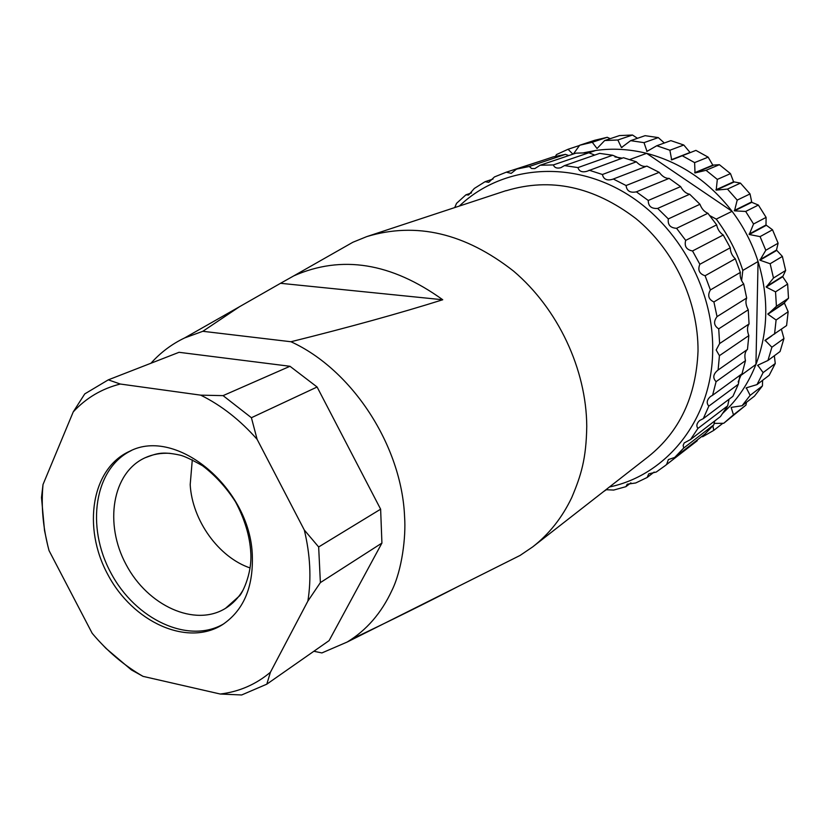 <?xml version="1.0" encoding="UTF-8"?>
<svg xmlns="http://www.w3.org/2000/svg" width="830" height="830" viewBox="0 0 830 830"><rect width="100%" height="100%" fill="white"/><g stroke="black" fill="none" stroke-linecap="round" stroke-linejoin="round"><path stroke-width="1.25" d="M252.33 555.82C250.619 488.299 176.334 426.61 129.667 451.281C91.591 468.213 82.149 527.309 107.776 574.474C132.748 621.992 187.124 646.995 222.357 624.751C243.315 610.704 253.306 587.723 252.33 555.82M270.414 672.259C255.858 684.47 239.144 691.732 220.272 694.025L143.05 676.367C124.199 665.567 107.236 651.208 92.182 633.29L49.043 550.591C43.004 528.056 41.002 506.03 43.015 484.533L73.248 411.888C86.092 397.985 101.768 388.699 120.288 384.031L200.704 395.153C221.351 405.362 240.15 420.084 257.113 439.329L304.309 530.028C310.275 554.855 311.468 578.531 307.889 601.076L270.414 672.259L266.804 684.169L329.105 640.615L381.925 543.069L380.628 509.184L317.101 387.008L289.981 366.279L179.041 352.304L108.294 379.85L120.288 384.031M307.889 601.076L320.38 582.598L381.925 543.069M257.113 439.329L251.407 417.718L317.101 387.008M304.309 530.028L318.658 546.97L380.628 509.184M200.704 395.153L223.073 395.63L289.981 366.279M47.715 545.372L44.519 530.505L41.5 497.533L43.015 484.533M73.248 411.888L84.764 393.897L108.294 379.85M143.05 676.367L131.399 669.914L106.012 648.396L98.77 640.791M266.804 684.169L241.644 694.98L220.272 694.025M320.38 582.598L318.658 546.97M251.407 417.718L223.073 395.63M223.799 623.818C188.514 644.578 135.415 619.522 110.857 572.835C85.687 526.469 94.371 468.4 131.244 450.607M568.799 155.563L565.438 154.37L553.071 156.922L516.551 169.102L529.27 166.498L531.605 168.511L534.831 168.583L540.091 165.263L575.947 153.145L588.823 152.772L553.361 164.921C554.492 167.753 556.982 168.677 560.831 167.702L564.493 165.606L599.613 153.384L612.665 155.251L577.96 167.587C579.091 171.333 582.038 172.578 586.779 171.333L623.465 157.721L636.34 161.809L602.424 174.497C603.514 179.29 606.906 180.888 612.592 179.29L646.85 166.104L659.207 172.35L626.079 185.536C626.754 191.004 630.178 193.1 636.361 191.844L669.136 178.377C665.722 178.575 662.413 176.572 659.207 172.35M594.737 155.085L588.823 152.772M620.747 158.706L612.665 155.251M646.134 166.384C642.887 166.778 639.629 165.253 636.34 161.809M749.054 323.959L719.62 343.558L716.166 349.99L719.434 355.665L718.106 370.014L747.477 349.43L748.826 335.611C747 330.682 747.073 326.802 749.054 323.959L748.245 309.798C745.838 305.388 745.319 301.466 746.668 298.043L743.701 283.953C740.817 280.156 739.706 276.307 740.36 272.406L735.297 258.773C732.05 255.692 730.369 252.019 730.265 247.776L723.241 234.994C719.755 232.691 717.566 229.308 716.663 224.857L707.897 213.279C704.297 211.795 701.651 208.797 699.96 204.273L689.678 194.241C686.109 193.597 683.09 191.056 680.621 186.615L669.136 178.377M718.106 370.014L717.732 370.273C713.115 374.185 712.565 377.982 716.093 381.665L712.597 395.267L742.03 373.77L745.475 360.656C744.323 355.79 744.863 352.138 747.104 349.689M712.597 395.267L710.594 396.45C706.807 399.78 706.216 403.007 708.82 406.129L703.29 418.631L732.921 396.335L738.337 384.259L739.976 375.274M703.29 418.631L699.752 420.447C696.692 423.186 696.08 425.852 697.905 428.446L690.519 439.526L720.461 416.556L727.671 405.829L729.093 399.22M690.519 439.526L684.2 442.94L683.152 445.368L683.681 448.065L674.676 457.465L705.033 433.955L713.81 424.825L714.775 420.924M674.676 457.465L668.358 459.581L666.604 464.52L664.809 465.931L697.179 440.803L697.449 439.827M543.619 160.076L506.31 172.173L511.197 173.356L516.551 169.102M540.091 165.263L553.361 164.921M564.493 165.606L577.96 167.587M589.113 170.202L602.424 174.497M613.287 179L626.079 185.536M680.621 186.615L648.261 200.466C648.24 206.203 651.374 208.859 657.661 208.423L689.678 194.241M636.361 191.844L648.261 200.466M699.96 204.273L668.326 218.913C667.559 224.795 670.308 227.928 676.564 228.302L707.897 213.279M657.661 208.423L668.326 218.913M716.663 224.857L685.684 240.378C684.159 246.261 686.441 249.788 692.531 250.961L723.241 234.994M676.564 228.302L685.684 240.378M730.265 247.776L699.846 264.282C697.542 270.02 699.296 273.838 705.095 275.747L735.297 258.773M692.531 250.961L699.846 264.282M740.36 272.406L710.397 289.94C707.336 295.387 708.509 299.391 713.904 301.954L743.701 283.953M705.095 275.747L710.397 289.94M746.668 298.043L717.037 316.614C713.281 321.656 713.841 325.733 718.718 328.846L748.245 309.798M713.904 301.954L717.037 316.614M718.718 328.846L719.62 343.558M719.434 355.665L748.826 335.611M716.093 381.665L745.475 360.656M708.82 406.129L738.337 384.259M697.905 428.446L727.671 405.829M683.681 448.065L713.81 424.825M666.604 464.52L697.179 440.803M664.809 465.931L656.24 472.042L648.749 473.857L647.161 477.468L654.144 472.073M647.161 477.468L635.739 482.967L627.241 484.201L625.903 486.671L630.893 482.853M625.903 486.671L613.702 490.063L605.952 489.71M603.462 491.661L606.616 489.544M454.705 207.593L456.562 203.329L465.941 194.811L468.587 195.019L474.304 188.462L485.042 181.718L488.746 182.33L494.452 176.935L506.31 172.173M471.533 192.902L465.941 194.811M493.01 179.052L485.042 181.718M565.438 154.37L529.27 166.498M609.459 486.971C667.154 475.051 712.337 418.694 712.69 350.353C713.748 286.485 675.205 220.064 619.74 189.863C564.244 159.547 499.245 167.785 459.353 206.058M573.374 154.017L579.682 145.26L594.82 140.26L607.249 137.292L592.267 142.262L597.029 148.518L604.676 140.54L619.491 135.581L632.502 135.02L617.852 139.99L621.463 147.553L630.644 140.664L645.107 135.674L658.294 137.593L644.018 142.646L647.006 151.382L656.779 145.748L670.868 140.633L683.796 145.022L669.893 150.24L671.678 159.91L695.913 150.386L708.146 157.15L694.617 162.607L695.011 172.951L706.04 170.306L719.382 164.693L712.814 165.139L708.146 157.15M637.482 138.309L632.502 135.02M664.322 143.009L658.294 137.593M690.176 152.616L683.796 145.022M719.382 164.693L730.483 173.626L717.317 179.405L716.197 190.122L727.454 189.084L740.453 183.119L733.585 181.801L730.483 173.626M740.453 183.119L750.04 193.929L737.206 200.092L734.498 210.862L745.682 211.443L758.381 205.062L751.783 202.323L750.04 193.929M758.381 205.062L766.1 217.387L753.547 223.996L749.251 234.496L760.083 236.623L772.523 229.786L765.997 225.003L766.1 217.387M772.523 229.786L778.115 243.2L765.789 250.276L759.948 260.195L770.147 263.743L782.379 256.418L776.486 250.058L778.115 243.2M782.379 256.418L785.657 270.466L773.487 278.029L766.235 287.087L775.531 291.859L787.639 284.057L782.711 276.722L785.657 270.466M787.639 284.057L788.5 298.24L776.424 306.291L767.916 314.217L776.102 320.007L788.158 311.727L784.309 302.826L788.5 298.24M788.158 311.727L786.591 325.568L765.063 340.279L771.89 347.22L783.956 338.505L781.393 329.23M783.956 338.505L780.065 351.526L767.958 360.469L757.749 365.221L763.112 372.608L775.262 363.488L774.338 355.748M775.262 363.488L769.202 375.295L756.991 384.601L746.295 387.828L750.144 395.37L762.438 385.909L762.594 380.327M762.438 385.909L754.449 396.138L742.062 405.745L731.157 407.406L733.471 414.813L745.973 405.082L746.461 402.332M745.973 405.082L723.739 423.279L714.028 423.404M610.226 138.683L607.249 137.292M604.676 140.54L617.852 139.99M622.21 147.294L621.463 147.553M630.644 140.664L644.018 142.646M648.137 150.728L646.622 151.288M656.779 145.748L669.893 150.24M689.938 152.513L671.294 159.744M682.198 155.718L694.617 162.607M712.814 165.139L694.658 172.713M713.157 165.367L695.011 172.951M706.04 170.306L717.317 179.405M733.585 181.801L715.885 189.821M733.896 182.092L716.197 190.122M727.454 189.084L737.206 200.092M751.534 201.981L734.239 210.519M751.783 202.323L734.498 210.862M745.682 211.443L753.547 223.996M765.997 225.003L749.054 234.112M766.194 225.376L749.251 234.496M760.083 236.623L765.789 250.276M776.486 250.058L759.824 259.79M776.621 250.463L759.948 260.195M770.147 263.743L773.487 278.029M782.659 276.307L766.173 286.661M782.711 276.722L766.235 287.087M775.531 291.859L776.424 306.291M784.309 302.826L767.926 313.802M784.298 303.24L767.916 314.217M776.102 320.007L774.546 334.075M771.734 335.911L764.98 340.684M771.89 347.22L767.958 360.469M758.724 364.764L757.603 365.594M763.112 372.608L756.991 384.601M746.678 387.714L746.087 388.15M750.144 395.37L742.062 405.745M733.471 414.813L723.739 423.279M712.939 425.8L713.727 430.397L722.857 423.29M713.727 430.397L702.678 436.736L701.599 436.611M555.519 156.31L556.442 154.588L568.042 149.275L572.918 154.173M579.527 145.478L568.042 149.275M579.682 145.26L592.267 142.262M583.739 152.772L595.733 150.469C612.467 148.124 629.431 149.078 646.632 153.343C680.527 162.244 709.007 181.563 732.081 211.308C743.566 226.59 752.229 243.335 758.07 261.512C769.005 297.472 768.3 331.772 755.943 364.412C749.469 380.825 740.433 395.142 728.823 407.354L722.889 413.184M629.742 159.557L646.632 153.343L732.081 211.308L716.249 219.11C727.972 234.745 736.833 251.853 742.819 270.424L758.07 261.512L755.943 364.412L740.889 375.419L738.161 381.956M588.885 152.824L595.733 150.469M614.957 156.922L622.21 158.177M724.715 410.487L728.823 407.354M709.785 215.624L716.249 219.11M742.819 270.424L741.605 280.706M740.806 374.662L740.889 375.419M192.29 459.81L190.195 484.679C192.197 520.4 218.591 557.272 250.079 567.948M442.743 299.755C391.283 262.726 341.638 254.758 293.81 275.851L280.53 283.3L442.743 299.755C399.977 313.211 349.378 327.207 290.957 341.742C352.262 369.692 401.813 445.814 404.594 516.945C406.046 536.906 402.021 570.044 391.885 590.504C381.375 613.121 366.476 630.302 347.179 642.036L321.884 652.94L313.875 651.26M458.7 586.125L458.772 586.136C426.495 602.85 390.826 620.508 351.785 639.1M150.946 363.25C160.605 352.48 171.831 344.045 184.602 337.945L202.831 331.295L290.957 341.742M280.53 283.3L239.507 306.726L202.842 331.295M347.179 642.036L520.078 555.436L532.642 546.928C549.066 534.178 562.097 517.723 571.735 497.585C581.073 475.476 586.229 459.063 586.758 426.381L586.758 426.288C586.395 369.163 557.947 308.75 513.573 271.109C465.153 233.157 416.224 221.651 366.777 236.602L352.875 242.256L293.81 275.851M532.642 546.928L648.313 456.645C679.563 431.693 696.131 396.481 698.03 350.986C698.279 301.415 674.365 250.11 635.894 218.57C593.772 186.522 550.529 177.247 506.155 190.755M170.015 453.336C161.02 452.807 152.689 454.29 145.053 457.787C112.216 472.685 103.968 523.803 126.15 564.659C147.782 605.807 194.863 627.366 225.501 608.349C232.659 603.929 238.521 597.839 243.097 590.047M145.053 457.787C155.884 453.886 161.041 451.032 179.716 455.068C183.772 455.877 191.398 459.447 202.582 465.765C215.219 475.362 226.175 487.355 235.461 501.756C244.726 519.196 249.82 536.087 250.764 552.448C252.424 575.107 240.845 595.66 239.123 596.21L225.501 608.349M239.507 306.726L184.602 337.945M506.124 190.62L366.777 236.602"/></g></svg>
